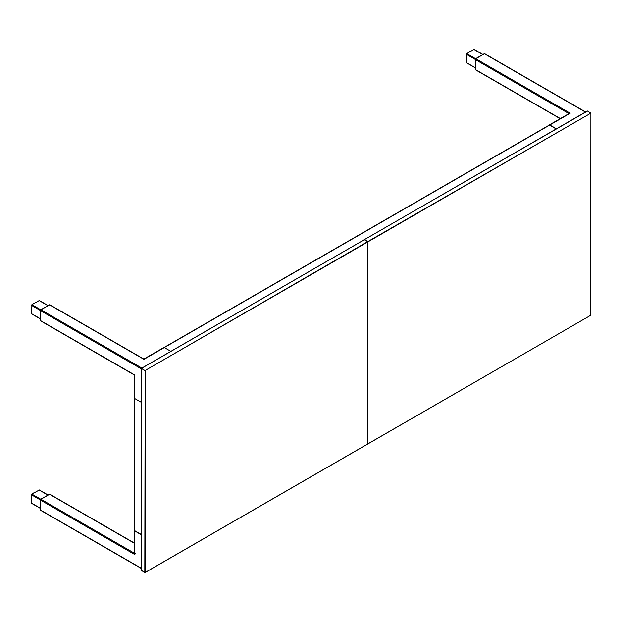 <?xml version="1.0" encoding="UTF-8"?>
<svg xmlns="http://www.w3.org/2000/svg" width="622" height="622" viewBox="0 0 622 622"><rect width="100%" height="100%" fill="white"/><g stroke="black" fill="none" stroke-linecap="round" stroke-linejoin="round"><path stroke-width="0.93" d="M475.231 67.876L466.36 62.565L466.764 53.593L473.925 49.457L474.329 49.69M475.628 58.717L466.764 53.593L475.628 58.717A0.676 0.389 60 0 1 475.776 58.662L484.25 53.772A0.731 0.42 -60 0 1 484.569 53.71A0.731 0.42 120 0 0 484.25 53.772L475.776 58.662A0.731 0.42 -60 0 0 475.262 59.556L475.262 69.345A0.731 0.42 120 0 0 475.371 69.648A0.731 0.42 -60 0 1 475.262 69.345L475.262 59.556L475.776 58.662L484.281 53.787A0.731 0.42 -60 0 1 484.546 53.717A0.731 0.42 -60 0 0 484.281 53.787L484.25 53.772A0.676 0.389 60 0 0 484.134 53.803L484.452 53.702M466.36 54.285L475.231 59.409L466.36 54.285L466.764 53.593M466.36 62.565L475.231 67.681L466.477 62.822M569.06 113.546A0.676 0.389 -60 0 1 569.527 112.839L475.822 58.74L484.429 53.772A0.676 0.389 -60 0 1 484.903 54.044A0.676 0.389 -60 0 0 484.429 53.772L585.349 112.038L484.429 53.772M569.052 113.663A1.011 0.583 60 0 1 569.223 113.453A1.011 0.583 60 0 1 569.729 113.507L570.203 113.227L475.822 58.74A0.676 0.389 -60 0 0 475.348 59.564L568.951 113.608L475.348 59.564A0.676 0.389 -60 0 1 475.822 58.74M556.363 128.777L549.817 124.999A1.011 0.583 -120 0 0 549.312 124.952A1.011 0.583 -120 0 0 549.14 125.162M560.15 118.685L475.488 69.804A0.676 0.389 -60 0 0 475.822 69.773A0.676 0.389 -60 0 1 475.348 69.501L475.348 59.564M475.348 69.501L560.352 118.577L475.348 69.501A0.676 0.389 -60 0 0 475.488 69.804M484.048 53.889A0.676 0.389 60 0 1 484.134 53.803L475.659 58.693L475.231 59.448A0.676 0.389 0 0 0 475.262 59.556L475.426 59.168L475.294 59.58A0.731 0.42 -60 0 1 475.807 58.686L484.281 53.787M475.294 59.58L475.294 69.361A0.731 0.42 -60 0 0 475.363 69.625A0.731 0.42 -60 0 1 475.294 69.361L475.294 59.58A0.731 0.42 -60 0 1 475.807 58.686M466.36 55.272L466.36 58.919M470.03 51.712L469.346 51.649L469.742 51.875M469.501 52.015L469.112 51.789L468.428 52.629M556.122 128.917L549.576 125.139A0.676 0.389 -120 0 0 549.102 125.411M141.404 534.539L134.857 530.76A0.676 0.389 180 0 1 134.857 530.208M39.062 300.527L47.925 305.643L39.341 300.496L31.893 304.663L40.757 309.787M40.36 318.938L31.613 313.892L31.893 304.663M31.497 313.636L40.36 318.752L31.613 313.892M134.321 374.98A0.676 0.389 -60 0 1 134.181 374.669L40.477 320.563L134.857 375.058L134.857 375.61A1.011 0.583 0 0 1 134.562 375.198A1.011 0.583 0 0 1 134.663 374.942L134.181 374.669L134.663 374.942A0.676 0.389 -60 0 1 134.321 374.98L40.617 320.874A0.676 0.389 -60 0 0 40.959 320.843A0.676 0.389 -60 0 1 40.477 320.563L40.477 310.635L141.404 368.9L40.477 310.635A0.676 0.389 -60 0 1 40.959 309.81L49.558 304.842L143.939 359.329L144.413 359.057A1.011 0.583 -120 0 0 143.907 359.003L163.819 347.511A1.011 0.583 60 0 1 164.325 347.558L549.576 125.139M170.871 351.337L164.325 347.558L144.413 359.057M40.959 309.81L141.878 368.076L40.959 309.81A0.676 0.389 -60 0 0 40.477 310.635M141.404 402.38L134.857 398.601A1.011 0.583 180 0 1 134.562 398.189L134.562 375.198M49.558 304.842A0.676 0.389 -60 0 1 50.032 305.114A0.676 0.389 -60 0 0 49.558 304.842L143.939 359.329A0.676 0.389 -60 0 1 144.273 359.298M49.185 304.959A0.676 0.389 60 0 1 49.379 304.842L40.904 309.733A0.731 0.42 120 0 0 40.391 310.627A0.731 0.42 -60 0 1 40.904 309.733L49.379 304.842A0.731 0.42 -60 0 1 49.698 304.78A0.731 0.42 -60 0 0 49.41 304.858A0.731 0.42 -60 0 1 49.674 304.788M40.391 320.182A0.676 0.389 0 0 0 40.391 320.416L40.391 310.627L40.554 320.027M49.41 304.858L40.935 309.748A0.731 0.42 -60 0 0 40.422 310.65L40.422 320.431A0.731 0.42 -60 0 0 40.492 320.695A0.731 0.42 -60 0 1 40.422 320.431L40.422 310.65A0.731 0.42 -60 0 1 40.935 309.748L49.13 305.184M32.748 304.174L35.975 302.308M31.497 307.284L31.1 308.294L31.497 308.52M31.497 308.8L31.1 308.574L31.497 309.134M39.062 489.981L47.925 495.104L39.341 489.957L31.893 494.117L40.757 499.241L31.893 494.117L31.497 494.809L40.36 499.933A0.676 0.389 0 0 0 40.391 500.088L40.391 509.869A0.731 0.42 120 0 0 40.5 510.172A0.731 0.42 -60 0 1 40.422 509.884L40.422 500.104A0.731 0.42 -60 0 1 40.935 499.209L49.41 494.311A0.731 0.42 -60 0 1 49.674 494.241A0.731 0.42 120 0 0 49.379 494.296L40.904 499.186L49.379 494.296A0.731 0.42 -60 0 1 49.698 494.241A0.731 0.42 -60 0 0 49.41 494.311L49.379 494.296A0.676 0.389 60 0 0 49.27 494.327L49.581 494.226M31.893 503.315L31.497 503.089L31.893 494.117M141.404 568.516L40.617 510.328A0.676 0.389 -60 0 0 40.959 510.297A0.676 0.389 -60 0 1 40.477 510.024L40.477 500.088A0.676 0.389 -60 0 1 40.959 499.264L134.562 553.308L40.959 499.264L49.558 494.296L134.562 543.371L49.558 494.296A0.676 0.389 -60 0 1 50.032 494.568A0.676 0.389 -60 0 0 49.558 494.296M134.663 530.372A1.011 0.583 0 0 0 134.562 530.62A1.011 0.583 0 0 0 134.857 531.033L134.857 554.031A1.011 0.583 180 0 1 134.562 553.611A1.011 0.583 180 0 1 134.663 553.362M141.404 534.811L134.857 531.033M135.339 553.751A0.676 0.389 -60 0 0 134.857 554.583L40.477 500.088L134.857 554.583L134.857 554.031M40.477 510.024L141.404 568.29L40.477 510.024A0.676 0.389 -60 0 0 40.617 510.328M49.185 494.412A0.676 0.389 60 0 1 49.27 494.327L40.795 499.217A0.676 0.389 60 0 1 40.904 499.186L40.655 499.528L40.904 499.186A0.731 0.42 -60 0 0 40.391 500.088L40.904 499.186L49.41 494.311M34.241 492.313L33.557 493.16M31.497 499.52L31.497 495.796M40.422 500.104L40.422 509.884A0.731 0.42 -60 0 0 40.492 510.149A0.731 0.42 -60 0 1 40.391 509.869L40.422 500.104A0.731 0.42 -60 0 1 40.935 499.209M40.477 500.088A0.676 0.389 -60 0 1 40.959 499.264M40.36 499.933L31.497 494.809M141.466 570.351L145.089 572.567L590.791 315.245L367.827 443.898L367.827 241.569L590.838 113.181L367.983 241.841L364.321 239.727M587.168 111.066L141.513 368.286L141.466 570.537L144.817 572.465L145.136 370.502L145.136 572.465L367.983 443.805L367.983 241.841L145.136 370.502L367.827 241.569L364.476 239.633L141.629 368.294L144.817 370.502L141.404 368.481L141.404 570.444L144.817 572.465M473.925 49.457L482.796 54.573M569.729 113.507L549.817 124.999M134.857 530.76L134.857 375.61M31.497 305.355L40.36 310.471M134.857 397.777L134.857 375.058M31.497 503.089L40.36 508.205M367.983 443.805L590.791 315.245L590.9 113.087L587.331 110.973L590.9 113.087L590.838 314.957M587.487 111.066L364.368 239.625M367.827 443.898L145.136 572.465M474.213 49.433L482.96 54.479M569.223 113.453L549.312 124.952M475.231 59.448L475.301 69.555M466.344 57.535L466.344 56.314M164.091 347.465L549.242 125.108M134.663 530.48L134.663 398.438M49.566 304.772L40.795 309.764L40.36 310.518L40.422 320.61M33.642 303.637L34.7 303.031M31.613 503.346L40.36 508.399M134.562 530.62L134.562 553.611M40.795 499.217L40.36 499.971L40.43 510.079M31.473 498.059L31.473 496.838M144.133 359.213L49.892 304.803M48.088 305.55L39.341 300.496M134.562 543.146L49.892 494.265M48.088 495.003L39.341 489.957M585.551 111.929L484.763 53.741"/></g></svg>
